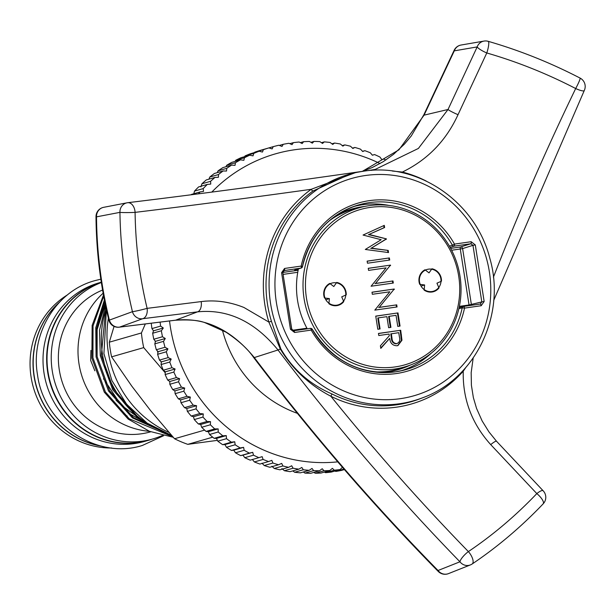 <?xml version="1.0" encoding="UTF-8"?>
<svg xmlns="http://www.w3.org/2000/svg" width="615" height="615" viewBox="0 0 615 615"><rect width="100%" height="100%" fill="white"/><g stroke="black" fill="none" stroke-linecap="round" stroke-linejoin="round"><path stroke-width="0.92" d="M148.215 440.378L144.571 441.424A82.495 78.459 -106 0 1 134.531 443.576A82.495 78.459 -106 0 1 45.049 378.579A82.495 78.459 -106 0 1 98.992 282.854L101.29 282.193A82.495 78.459 -106 0 0 48.854 378.256A82.495 78.459 -106 0 0 138.183 442.531A82.495 78.459 -106 0 0 148.215 440.378A82.495 78.459 -106 0 0 151.797 439.248M100.852 445.998A82.495 78.459 -106 0 1 34.225 376.103A82.495 78.459 -106 0 1 59.517 302.188M370.099 207.416A80.796 76.837 74 0 0 306.454 298.083A80.796 76.837 74 0 0 395.076 366.932A80.796 76.837 74 0 0 458.721 276.266A80.796 76.837 74 0 0 370.099 207.416M394.815 369.023A82.748 78.697 -106 0 1 304.602 301.65A82.748 78.697 -106 0 1 363.265 206.755A82.748 78.697 -106 0 1 369.231 205.648A82.748 78.697 -106 0 1 458.49 268.678A82.748 78.697 -106 0 1 408.913 365.579A82.748 78.697 -106 0 1 394.815 369.023M363.265 206.755L357.007 208.17A83.11 79.043 74 0 0 329.479 220.647M298.398 268.94A83.11 79.043 74 0 0 307.254 328.825M372.913 371.752A83.11 79.043 74 0 0 388.703 371.153A83.11 79.043 74 0 0 402.863 367.701L408.913 365.579M431.953 291.541A11.331 10.778 74 0 0 433.329 291.241A11.331 10.778 74 0 0 440.74 278.088A11.331 10.778 74 0 0 428.447 269.162A11.331 10.778 74 0 0 427.071 269.455A11.331 10.778 74 0 0 419.653 282.608A11.331 10.778 74 0 0 431.953 291.541M336.728 305.186A11.331 10.778 74 0 0 338.104 304.886A11.331 10.778 74 0 0 345.515 291.741A11.331 10.778 74 0 0 333.222 282.808A11.331 10.778 74 0 0 331.846 283.108A11.331 10.778 74 0 0 324.436 296.253A11.331 10.778 74 0 0 336.728 305.186M367.463 263.22L367.132 261.129L389.38 257.939L389.71 260.03L367.463 263.22M389.802 291.794L372.329 294.293L371.998 292.202L394.246 289.012L379.217 307.362L396.729 304.856L397.059 306.947L374.812 310.129L389.802 291.794M378.786 335.536L378.456 333.438L400.703 330.255L401.964 340.241L397.943 345.561L397.052 345.745C392.631 345.668 390.187 343.201 389.726 338.35L380.8 348.382L380.393 345.799L389.318 335.759L389.057 334.06L378.786 335.536M377.802 329.256L375.742 316.11L397.99 312.92L400.05 326.065L397.767 326.396L396.037 315.341L389.195 316.318L390.925 327.38L388.642 327.703L386.912 316.648L378.356 317.87L380.085 328.933L377.802 329.256M386.059 267.886L368.585 270.392L368.254 268.301L390.502 265.111L375.473 283.454L392.985 280.947L393.316 283.038L371.068 286.229L386.059 267.886M363.05 235.053L384.283 225.367L384.621 227.527L369.015 234.43L386.397 238.874L371.283 248.16L388.203 250.42L388.542 252.557L365.31 249.459L381.177 239.712L363.05 235.053M378.471 333.522L400.703 330.255M400.142 330.416L401.403 340.403L401.964 340.241M401.403 340.403L397.667 345.63M380.739 347.982L389.726 338.35M396.168 343.816L396.729 343.654C399.473 342.517 400.373 340.31 399.435 337.043L398.751 332.669L390.779 333.899L391.409 338.165C391.547 341.632 393.131 343.516 396.168 343.816L396.929 343.616M391.332 333.737L391.97 338.004C392.109 341.471 393.692 343.355 396.729 343.654L396.667 343.708M375.757 316.187L397.99 312.92M397.428 313.081L399.481 326.15M390.348 327.457L388.634 316.479L389.195 316.318M379.509 329.01L377.795 318.032L378.356 317.87M372.014 292.286L394.246 289.012M393.685 289.173L394.315 289.457M393.754 289.619L379.217 307.362M378.656 307.523L396.729 304.856M396.168 305.017L396.483 307.023M368.27 268.378L390.502 265.111M389.941 265.273L390.571 265.549M390.01 265.711L375.473 283.454M374.912 283.615L392.985 280.947M392.424 281.109L392.739 283.123M367.147 261.206L389.38 257.939M388.818 258.1L389.134 260.114M383.737 225.605L384.06 227.688L384.621 227.527M384.06 227.688L369.015 234.43M368.454 234.592L386.397 238.874M385.836 239.035L386.443 239.174M385.882 239.335L371.283 248.16M370.722 248.322L388.203 250.42M387.642 250.582L387.942 252.481M441.324 278.756A11.808 11.231 -106 0 1 441.462 281.193L436.95 283.192L438.987 287.958A11.808 11.231 -106 0 1 433.36 291.725A11.808 11.231 -106 0 1 424.127 290.088L424.619 284.96L419.691 284.315A11.808 11.231 -106 0 1 425.011 269.77L429.032 272.891L431.922 268.778A11.808 11.231 -106 0 1 441.324 278.756M424.619 284.96L421.037 286.106M346.099 292.402A11.808 11.231 -106 0 1 346.237 294.839L341.725 296.845L343.762 301.604A11.808 11.231 -106 0 1 338.135 305.371A11.808 11.231 -106 0 1 328.902 303.733L329.394 298.606L324.466 297.96A11.808 11.231 -106 0 1 329.786 283.415L333.807 286.536L336.697 282.423A11.808 11.231 -106 0 1 346.099 292.402M329.394 298.606L325.812 299.751M222.399 330.071A118.295 112.507 74 0 0 297.368 413.334M267.464 375.542L257.87 363.05M103.658 207.324A9.448 9.448 0 0 0 96.002 216.672A9.448 0.546 -0.5 0 0 96.44 216.834A9.448 0.546 -0.5 0 0 96.517 216.849C96.824 251.758 101.121 286.183 109.393 320.1L132.44 311.674C124.584 279.033 120.417 245.931 119.94 212.36L96.517 216.849A9.448 8.918 79.1 0 1 103.658 207.324L127.074 202.804A9.448 8.918 -100.9 0 1 127.582 202.719C199.206 194.063 280.263 183.216 370.745 170.163L375.288 169.386L418.4 148.438L448.02 109.493L477.179 46.917L454.293 50.853L424.073 115.151L398.912 149.845L362.296 171.377M118.526 327.226A9.448 6.258 -96.8 0 0 119.126 327.195L119.126 327.195A9.448 6.258 -96.8 0 0 119.464 327.142A9.448 6.258 -96.8 0 0 119.633 327.103L175.644 320.169C205.056 317.14 231.278 329.609 254.303 357.569C311.913 433.498 373.159 504.469 438.041 570.497L459.943 561.795C395.806 495.875 335.167 425.265 278.011 349.973C254.687 321.514 227.857 308.815 197.515 311.859A9.448 5.374 -97.3 0 0 201.197 301.588C215.311 299.789 229.556 301.75 243.94 307.477L268.855 322.068A120.233 114.344 -106 0 1 264.857 304.686A120.233 114.344 -106 0 1 311.205 189.305C246.677 198.299 187.975 205.987 135.092 212.367C135.531 244.808 139.536 276.804 147.116 308.353L201.197 301.588M108.824 320.061A9.448 0.507 -13.7 0 0 109.316 320.1A9.448 0.507 -13.7 0 0 109.393 320.1A9.448 8.902 70 0 0 119.633 327.103L142.688 318.716A9.448 6.15 -96.9 0 0 147.116 308.353A9.448 0.492 -13.5 0 1 132.44 311.674A9.448 8.902 -110 0 0 142.688 318.716L197.515 311.859L175.644 320.169A9.448 5.435 -97.3 0 1 175.237 320.246L119.126 327.195A9.448 9.448 0 0 1 108.824 320.061C100.56 286.09 96.286 251.627 96.002 216.672M493.399 277.219L495.605 271.584C520.213 209.015 546.904 148 575.686 88.537C546.973 73.669 517.338 61.808 486.78 52.967L458.021 114.69C446.136 140.666 427.579 159.792 402.356 172.062A120.233 114.344 -106 0 1 426.18 181.018M542.837 504.077A9.448 3.121 -136.4 0 0 543.176 503.839A9.448 3.121 -136.4 0 0 536.826 493.599L490.716 444.614C471.782 423.566 462.626 399.097 463.233 371.214A120.233 114.344 -106 0 1 330.847 396.245C375.135 451.126 420.975 502.901 468.376 551.586C492.846 535.112 515.662 515.785 536.826 493.599A9.448 2.452 -44.2 0 1 543.114 490.739L496.543 441.27A9.448 1.53 -42.4 0 0 490.716 444.614M465.763 367.555L463.233 371.214A1.891 0.5 -138.3 0 1 462.811 370.807M330.847 396.245C309.353 384.959 292.494 369.192 280.271 348.936L268.855 322.068L271.423 321.291L280.855 348.928C292.732 369.361 309.868 384.413 332.261 394.092A1.891 0.438 -63.5 0 0 330.847 396.245M459.943 561.795A9.448 2.498 -44.2 0 1 463.256 556.352A9.448 2.498 -44.2 0 1 468.376 551.586A9.448 3.959 -124 0 1 472.182 563.97L472.182 563.97A9.448 3.959 -124 0 1 471.943 564.109A9.448 8.933 -111.7 0 1 470.39 564.916A9.448 8.933 -111.7 0 1 459.943 561.795M580.091 78.09A9.448 0.907 -62.6 0 1 577.07 85.885A9.448 0.907 -62.6 0 1 575.686 88.537A9.448 1.891 25.8 0 0 584.25 90.59A9.448 9.448 0 0 0 580.091 78.09C550.417 62.722 519.79 50.468 488.195 41.32L488.195 41.32A9.448 1.922 -73.9 0 0 487.91 41.336M392.232 171.016L402.356 172.062A1.891 0.507 -75.8 0 0 402.21 172.754M458.021 114.69A9.448 0.899 -155.8 0 1 448.02 109.493L424.073 115.151A9.448 0.976 -155.6 0 1 423.858 114.759L411.243 135.984L404.332 144.218L393.5 154.365L383.253 161.66L372.183 167.564L362.258 171.385M363.319 171.239L357.753 172.192A117.749 111.992 -106 0 1 363.296 171.247C417.939 162.176 475.741 202.004 489.794 258.192C506.422 314.565 475.518 378.971 422.597 397.79A117.749 111.992 -106 0 1 399.704 403.724A117.749 111.992 -106 0 1 271.038 306.301A117.749 111.992 -106 0 1 357.753 172.192L351.818 173.361L312.981 190.988A1.891 0.553 -125.8 0 1 311.205 189.305L355.347 172.669M127.582 202.719A9.448 6.188 83.1 0 1 127.736 202.696L127.736 202.696A9.448 6.188 83.1 0 1 135.092 212.367A9.448 0.5 -0.8 0 1 123.684 212.559A9.448 0.5 -0.8 0 1 119.94 212.36A9.448 8.918 -100.9 0 1 127.074 202.804A9.448 9.448 0 0 1 127.736 202.696C199.368 194.04 280.386 183.193 370.784 170.155A9.448 2.691 -98.2 0 0 370.745 170.163M254.072 357.615L273.929 383.091M280.855 348.928A1.891 0.592 -25.8 0 0 280.271 348.936A9.448 1.322 -37.2 0 1 278.011 349.973L254.303 357.569A9.448 1.33 -37.1 0 1 253.672 357.53C311.574 433.836 373.113 505.153 438.272 571.466A9.448 2.637 -44.5 0 1 438.026 570.605A9.448 2.637 -44.5 0 1 438.041 570.497A9.448 8.933 68.3 0 0 448.489 573.618L470.39 564.916A9.448 9.448 0 0 0 472.182 563.97C497.581 546.873 521.243 526.824 543.176 503.839L543.176 503.839A9.448 9.448 0 0 0 543.114 490.739M174.814 320.269A9.448 5.435 -97.3 0 0 175.237 320.246C189.351 319.439 199.429 320.323 205.464 322.906L226.036 332.192C238.835 340.733 248.045 349.174 253.672 357.53M454.201 50.192A9.448 9.448 0 0 1 461.089 45.026A9.448 8.956 80.2 0 0 454.293 50.853A9.448 1.976 -154 0 1 454.254 50.768A9.448 1.976 -154 0 1 454.201 50.192L423.858 114.759M486.78 52.967A9.448 1.922 -73.9 0 0 488.195 41.32A9.448 9.448 0 0 0 483.974 41.09A9.448 8.956 -99.8 0 0 477.179 46.917A9.448 1.845 -154.3 0 0 486.78 52.967M298.214 269.8L294.631 270.123L300.943 268.094L283.769 270.646M297.353 269.924A1.891 0.577 -98.2 0 0 297.675 269.17M151.252 323.267A165.281 157.194 74 0 0 151.928 328.595L153.496 330.832L152.658 333.253A165.281 157.194 74 0 0 153.788 339.242L155.48 341.333L154.803 343.854A165.281 157.194 74 0 0 156.31 349.758L158.109 351.695L157.609 354.294A165.281 157.194 74 0 0 159.477 360.098L161.384 361.874L161.061 364.549A165.281 157.194 74 0 0 163.283 370.222L165.281 371.829L165.135 374.558A165.281 157.194 74 0 0 167.71 380.078L169.786 381.508L169.832 384.283A165.281 157.194 74 0 0 172.73 389.626L174.883 390.879L175.114 393.685A165.281 157.194 74 0 0 178.342 398.827L180.541 399.896L180.964 402.725A165.281 157.194 74 0 0 184.5 407.645L186.752 408.521L187.36 411.366A165.281 157.194 74 0 0 191.188 416.04L193.471 416.724L194.271 419.561A165.281 157.194 74 0 0 198.384 423.973L200.69 424.465L201.666 427.279A165.281 157.194 74 0 0 206.04 431.407L208.354 431.707L209.523 434.498A165.281 157.194 74 0 0 214.135 438.326L216.449 438.418L217.795 441.17A165.281 157.194 74 0 0 222.638 444.683L224.929 444.584L226.458 447.274A165.281 157.194 74 0 0 231.501 450.457L233.769 450.165L235.476 452.786A165.281 157.194 74 0 0 240.688 455.623L242.917 455.138L244.793 457.683A165.281 157.194 74 0 0 250.167 460.158L258.861 457.66A165.281 157.194 -106 0 1 253.488 455.185L244.793 457.683M198.422 193.84A165.281 157.194 -106 0 1 200.106 191.934L191.403 194.44A165.281 157.194 74 0 0 191.096 194.786M200.106 191.934L203.511 191.419L203.188 188.597A165.281 157.194 -106 0 1 207.309 184.423L198.614 186.922A165.281 157.194 74 0 0 194.494 191.096L193.694 194.24M207.309 184.423L210.737 184.093L210.599 181.302A165.281 157.194 -106 0 1 214.981 177.428L206.286 179.926A165.281 157.194 74 0 0 201.905 183.8L200.921 186.914M214.981 177.428L218.417 177.297L218.471 174.545A165.281 157.194 -106 0 1 223.091 170.978L214.397 173.476A165.281 157.194 74 0 0 209.776 177.043L208.969 179.15M223.091 170.978L226.528 171.047L226.758 168.349A165.281 157.194 -106 0 1 231.601 165.112L222.907 167.611A165.281 157.194 74 0 0 218.064 170.847L217.249 172.661M231.601 165.112L235.022 165.374L235.43 162.737A165.281 157.194 -106 0 1 240.473 159.846L231.778 162.352A165.281 157.194 74 0 0 226.735 165.235L225.959 166.734M240.473 159.846L243.863 160.307L244.455 157.748A165.281 157.194 -106 0 1 249.675 155.211L240.98 157.709A165.281 157.194 74 0 0 235.76 160.246L235.068 161.407M249.675 155.211L253.026 155.864L253.787 153.389A165.281 157.194 -106 0 1 259.161 151.221L250.466 153.719A165.281 157.194 74 0 0 245.093 155.887L244.555 156.687M259.161 151.221L262.467 152.059L263.389 149.691A165.281 157.194 -106 0 1 268.901 147.9L260.207 150.398A165.281 157.194 74 0 0 254.695 152.189L254.379 152.597M380.039 163.567A157.724 150.006 74 0 0 211.791 192.103M169.532 320.969A157.724 150.006 74 0 0 170.332 326.765A157.724 150.006 74 0 0 337.75 461.85M273.214 146.654L268.901 147.9L272.137 148.915L273.214 146.654A165.281 157.194 -106 0 1 278.841 145.248L282.001 146.439L283.231 144.302A165.281 157.194 -106 0 1 288.942 143.287L292.017 144.656L293.393 142.649A165.281 157.194 -106 0 1 299.159 142.019L302.142 143.556L303.649 141.688A165.281 157.194 -106 0 1 309.453 141.465L312.328 143.157L313.965 141.435A165.281 157.194 -106 0 1 319.785 141.604L322.537 143.449L324.289 141.888A165.281 157.194 -106 0 1 330.094 142.457L332.723 144.44L334.583 143.049A165.281 157.194 -106 0 1 340.356 144.002L342.847 146.124L344.8 144.902A165.281 157.194 -106 0 1 350.512 146.247L352.856 148.492L354.901 147.446A165.281 157.194 -106 0 1 360.521 149.176L362.712 151.528L364.833 150.667A165.281 157.194 -106 0 1 370.338 152.774L372.382 155.234L374.558 154.557A165.281 157.194 -106 0 1 379.932 157.033L381.807 159.577L384.037 159.093A165.281 157.194 -106 0 1 385.805 160.023M253.488 455.185L252.734 452.317L249.382 453.124A165.281 157.194 -106 0 1 244.17 450.288L243.586 447.343L240.196 447.958A165.281 157.194 -106 0 1 235.153 444.776L234.746 441.762L231.332 442.177A165.281 157.194 -106 0 1 226.497 438.672L226.266 435.597L222.83 435.82A165.281 157.194 -106 0 1 218.217 431.991L218.171 428.886L214.735 428.909A165.281 157.194 -106 0 1 210.361 424.78L210.507 421.636L207.078 421.475A165.281 157.194 -106 0 1 202.965 417.062L203.288 413.903L199.883 413.541A165.281 157.194 -106 0 1 196.054 408.867L196.569 405.7L193.195 405.147A165.281 157.194 -106 0 1 189.658 400.227L190.358 397.075L187.037 396.329A165.281 157.194 -106 0 1 183.808 391.186L184.7 388.057L181.425 387.127A165.281 157.194 -106 0 1 178.527 381.784L179.603 378.686L176.405 377.579A165.281 157.194 -106 0 1 173.837 372.06L175.098 369.008L171.977 367.716A165.281 157.194 -106 0 1 169.755 362.05L171.201 359.052L168.172 357.599A165.281 157.194 -106 0 1 166.304 351.795L167.926 348.874L165.005 347.26A165.281 157.194 -106 0 1 163.498 341.356L165.297 338.511L162.483 336.743A165.281 157.194 -106 0 1 161.353 330.755L163.313 328.01L160.623 326.096A165.281 157.194 -106 0 1 160.108 322.16M149.899 424.965A96.332 91.62 -106 0 1 102.536 354.586A96.332 91.62 -106 0 1 106.157 308.453M90.928 350.365L90.659 360.39L94.841 370.807M111.653 447.989A82.402 78.374 -106 0 1 31.088 377.018A82.402 78.374 -106 0 1 67.612 294.777M101.275 446.106A82.402 78.374 -106 0 1 34.033 376.172A82.402 78.374 -106 0 1 59.816 301.88M162.445 435.435A82.402 78.374 -106 0 1 152.681 438.995A82.402 78.374 -106 0 1 52.267 370.93A82.402 78.374 -106 0 1 101.344 282.531M152.681 438.995L148.476 440.209A82.402 78.374 -106 0 1 48.062 372.137A82.402 78.374 -106 0 1 101.306 282.3M150.721 431.799L150.621 431.83A74.945 71.279 -106 0 1 59.301 369.923A74.945 71.279 -106 0 1 102.582 290.057M149.545 431.33A78.72 74.869 -106 0 1 78.989 363.749A78.72 74.869 -106 0 1 103.136 293.209M168.987 432.453A103.043 98 -106 0 1 108.278 352.026A103.043 98 -106 0 1 108.371 318.186M161.307 362.489A106.064 100.875 -106 0 1 160.884 361.412M157.909 352.726A106.064 100.875 -106 0 1 157.394 350.934M155.303 341.994A106.064 100.875 -106 0 1 155.088 340.856M145.294 324.005L141.419 332.961A117.111 111.384 74 0 0 142.349 340.326A117.111 111.384 74 0 0 143.718 347.613L165.227 372.775M105.872 307.116L101.344 355.409L113.483 388.972L136.822 415.74M151.705 426.103L136.576 416.663L112.706 389.733L100.299 355.708L99.515 330.332L105.534 305.547M104.65 301.204L96.701 328.333L97.139 356.623L109.547 390.648L133.417 417.57L167.111 433.783M170.516 435.051L132.371 417.869L108.494 390.948L96.086 356.923L95.779 327.71L104.389 299.874M103.681 296.184L93.042 325.95L92.934 357.83L105.342 391.855L129.212 418.777L172.815 436.811M173.238 437.28L149.383 431.269L128.158 419.084L104.289 392.155L91.881 358.13L92.142 325.397L103.474 295.046M123.384 413.918L127.159 416.032M141.419 332.961L109.309 342.194L114.059 326.404M204.626 430.108L174.537 438.756L150.529 410.52L131.818 386.166L111.599 356.846L143.718 347.613M217.403 440.363L187.798 444.345L212.721 437.18M187.798 444.345A117.111 111.384 -106 0 1 174.537 438.756M111.599 356.846A117.111 111.384 -106 0 1 109.309 342.194M263.389 149.691L254.695 152.189M253.787 153.389L245.093 155.887M244.455 157.748L235.76 160.246M235.43 162.737L226.735 165.235M226.758 168.349L218.064 170.847M218.471 174.545L209.776 177.043M210.599 181.302L201.905 183.8M203.188 188.597L194.494 191.096M160.623 326.096L151.928 328.595M161.353 330.755L152.658 333.253M162.483 336.743L153.788 339.242M163.498 341.356L154.803 343.854M165.005 347.26L156.31 349.758M166.304 351.795L157.609 354.294M168.172 357.599L159.477 360.098M169.755 362.05L161.061 364.549M171.977 367.716L163.283 370.222M173.837 372.06L165.135 374.558M176.405 377.579L167.71 380.078M178.527 381.784L169.832 384.283M181.425 387.127L172.73 389.626M183.808 391.186L175.114 393.685M187.037 396.329L178.342 398.827M189.658 400.227L180.964 402.725M193.195 405.147L184.5 407.645M196.054 408.867L187.36 411.366M199.883 413.541L191.188 416.04M202.965 417.062L194.271 419.561M207.078 421.475L198.384 423.973M210.361 424.78L201.666 427.279M214.735 428.909L206.04 431.407M218.217 431.991L209.523 434.498M222.83 435.82L214.135 438.326M226.497 438.672L217.795 441.17M231.332 442.177L222.638 444.683M235.153 444.776L226.458 447.274M240.196 447.958L231.501 450.457M244.17 450.288L235.476 452.786M249.382 453.124L240.688 455.623M263.082 459.436L254.387 461.942A165.281 157.194 74 0 0 259.899 464.048L268.594 461.55A165.281 157.194 -106 0 1 263.082 459.436L262.167 456.661L258.861 457.66M272.906 463.041L264.212 465.54A165.281 157.194 74 0 0 269.831 467.269L278.526 464.771A165.281 157.194 -106 0 1 272.906 463.041L271.83 460.366L268.594 461.55M282.915 465.97L274.221 468.469A165.281 157.194 74 0 0 279.925 469.814L288.62 467.315A165.281 157.194 -106 0 1 282.915 465.97L281.693 463.402L278.526 464.771M293.071 468.215L284.376 470.713A165.281 157.194 74 0 0 290.142 471.667L298.844 469.168A165.281 157.194 -106 0 1 293.071 468.215L291.702 465.77L288.62 467.315M303.326 469.76L294.631 472.259A165.281 157.194 74 0 0 300.443 472.827L309.137 470.329A165.281 157.194 -106 0 1 303.326 469.76L301.819 467.454L298.844 469.168M313.642 470.613L304.948 473.112A165.281 157.194 74 0 0 310.767 473.273L319.462 470.775A165.281 157.194 -106 0 1 313.642 470.613L312.013 468.446L309.137 470.329M323.967 470.752L315.272 473.25A165.281 157.194 74 0 0 321.084 473.027L329.778 470.521A165.281 157.194 -106 0 1 323.967 470.752L322.222 468.738L319.462 470.775M334.26 470.191L325.566 472.689A165.281 157.194 74 0 0 331.339 472.066L340.034 469.568A165.281 157.194 -106 0 1 334.26 470.191L332.408 468.338L329.778 470.521M343.97 469.076L335.79 471.428A165.281 157.194 74 0 0 341.494 470.406L344.4 469.576M374.558 154.557L372.344 155.188M364.833 150.667L362.527 151.328M354.901 147.446L352.487 148.138M344.8 144.902L342.263 145.624M334.583 143.049L331.9 143.818M324.289 141.888L321.437 142.711M313.965 141.435L310.906 142.319M303.649 141.688L300.358 142.634M293.393 142.649L289.819 143.672M283.231 144.302L279.325 145.432M342.532 467.239L340.034 469.568M334.914 471.036L335.79 471.428M324.374 472.074L325.566 472.689M313.819 472.397L315.272 473.25M303.295 472.005L304.948 473.112M292.825 470.898L294.631 472.259M281.885 468.592L284.376 470.713M271.876 466.224L274.221 468.469M262.013 463.187L264.212 465.54M252.35 459.482L254.387 461.942M252.734 452.317L242.917 455.138M243.586 447.343L233.769 450.165M234.746 441.762L224.929 444.584M226.266 435.597L216.449 438.418M218.171 428.886L208.354 431.707M210.507 421.636L200.69 424.465M203.288 413.903L193.471 416.724M196.569 405.7L186.752 408.521M190.358 397.075L180.541 399.896M184.7 388.057L174.883 390.879M179.603 378.686L169.786 381.508M175.098 369.008L165.281 371.829M171.201 359.052L161.384 361.874M167.926 348.874L158.109 351.695M165.297 338.511L155.48 341.333M163.313 328.01L153.496 330.832M400.872 335.075L401.434 334.914M391.409 338.165L391.97 338.004M395.591 371.829A85.677 81.488 74 0 0 403.871 370.168A85.677 81.488 74 0 0 462.211 307.823L458.867 308.676M463.718 306.408L480.323 304.025A1.891 0.577 81.8 0 1 480.346 304.025L463.702 306.408A1.891 1.891 0 0 0 463.502 306.447A1.891 1.791 75.7 0 1 463.679 306.408A1.891 0.577 81.8 0 1 463.702 306.408A1.891 0.577 81.8 0 1 464.525 308.115A87.568 83.286 -106 0 1 396.406 373.536A87.568 83.286 -106 0 1 311.228 330.086L294.585 332.469L290.441 329.248L281.585 272.691L284.561 268.455L301.204 266.072A87.568 83.286 -106 0 1 369.331 200.651A87.568 83.286 -106 0 1 454.5 244.101L471.151 241.71L475.295 244.931L484.151 301.488L481.176 305.732L464.525 308.115L462.211 307.823A1.891 1.791 75.7 0 1 463.502 306.447L459.113 307.569M353.364 206.632A85.493 81.303 -106 0 1 362.635 204.718A85.493 81.303 -106 0 1 388.895 205.418M364.649 206.448A83.602 79.512 74 0 0 362.373 206.74A83.602 79.512 74 0 0 335.444 216.011M365.395 175.513A113.029 107.502 74 0 0 276.358 302.357A113.029 107.502 74 0 0 400.342 398.674A113.029 107.502 74 0 0 489.371 271.83A113.029 107.502 74 0 0 365.395 175.513M449.388 246.131L452.402 245.185A85.677 81.488 74 0 0 369.069 202.673A85.677 81.488 74 0 0 356.546 205.541A85.677 81.488 74 0 0 302.442 266.533M332.261 394.092A118.003 112.222 74 0 0 396.929 404.778A118.003 112.222 74 0 0 419.868 398.835L422.597 397.79M312.22 329.317A85.677 81.488 74 0 0 395.553 371.829C360.013 375.158 332.261 360.99 312.312 329.317L312.22 329.317A1.891 1.799 -104.5 0 0 310.421 328.372M431.346 353.095A85.493 81.303 -106 0 1 400.596 370.937M380.431 372.506A83.602 79.512 74 0 0 410.251 365.102M371.537 170.386A9.448 2.691 -98.2 0 0 370.784 170.155L375.288 169.386M312.981 190.988A118.003 112.222 74 0 0 271.423 321.291M292.363 330.293L306.916 328.21M297.745 272.291L283.177 274.382M282.877 272.437L298.121 270.254M293.778 330.762L310.383 328.379A1.891 0.577 -98.2 0 0 310.383 328.379L293.755 330.762A1.891 0.577 -98.2 0 0 293.739 330.762L291.748 329.117L293.739 330.762A1.891 0.577 -98.2 0 1 294.585 332.469M284.561 268.455A1.891 0.577 81.8 0 1 284.299 270.477L282.808 272.599L291.656 329.11M450.657 248.391L460.543 246.976L470.882 243.74L454.239 246.123L450.119 247.422M459.367 306.362L469.045 304.971L460.281 248.998L451.618 250.244M469.184 305.624A1.891 0.577 -98.2 0 1 469.045 304.971L481.814 301.904L472.958 245.347L462.618 248.583L471.382 304.556A1.891 1.791 -104.3 0 1 471.351 305.309M460.543 246.976A1.891 1.791 -107.4 0 1 462.618 248.583L460.281 248.998A1.891 0.577 81.8 0 1 460.543 246.976M475.295 244.931L472.958 245.347L470.882 243.74A1.891 0.577 -98.2 0 0 471.151 241.71M480.361 304.018L480.346 304.025A1.891 0.577 81.8 0 1 481.176 305.732M480.323 304.025L481.814 301.904L484.151 301.488M454.5 244.101A1.891 0.577 81.8 0 1 454.239 246.123A1.891 1.791 -107.5 0 1 452.402 245.185L454.5 244.101M311.228 330.086A1.891 0.577 -98.2 0 0 310.398 328.379A1.891 1.891 0 0 1 312.312 329.317L311.228 330.086M290.441 329.248L291.748 329.117L282.808 272.599M281.585 272.691L282.892 272.56L284.022 270.539M356.546 205.541C328.01 215.673 309.991 236.037 302.495 266.626A1.891 1.891 0 0 1 301.219 268.025A1.891 1.799 72.2 0 1 300.943 268.094A1.891 0.577 -98.2 0 0 301.204 266.072L302.411 266.679A1.891 1.799 72.2 0 1 301.219 268.025L294.908 270.054A1.891 1.799 72.2 0 0 295.177 269.947M152.136 426.364L130.618 414.333L116.012 400.173M96.301 331.777L105.073 303.318M100.837 279.172L95.002 280.609C56.273 290.841 30.22 333.745 37.507 374.773C43.734 424.189 96.74 460.135 142.388 445.445L163.644 435.712M403.871 370.168L395.576 371.829M438.272 571.466A9.448 9.448 0 0 0 448.489 573.618M473.173 358.053L471.175 372.629L471.398 385.236L473.373 397.651L476.563 408.445L482.129 420.921L488.963 431.915L496.543 441.27M493.714 300.374L584.25 90.59M461.089 45.026L483.974 41.09M171.585 435.412L147.085 423.089L126.675 404.309L111.899 380.547L103.912 353.633L106.418 309.668M146.301 423.189L121.017 405.016L103.52 378.725M97.116 356.469L97.139 329.555L105.273 304.256"/></g></svg>
